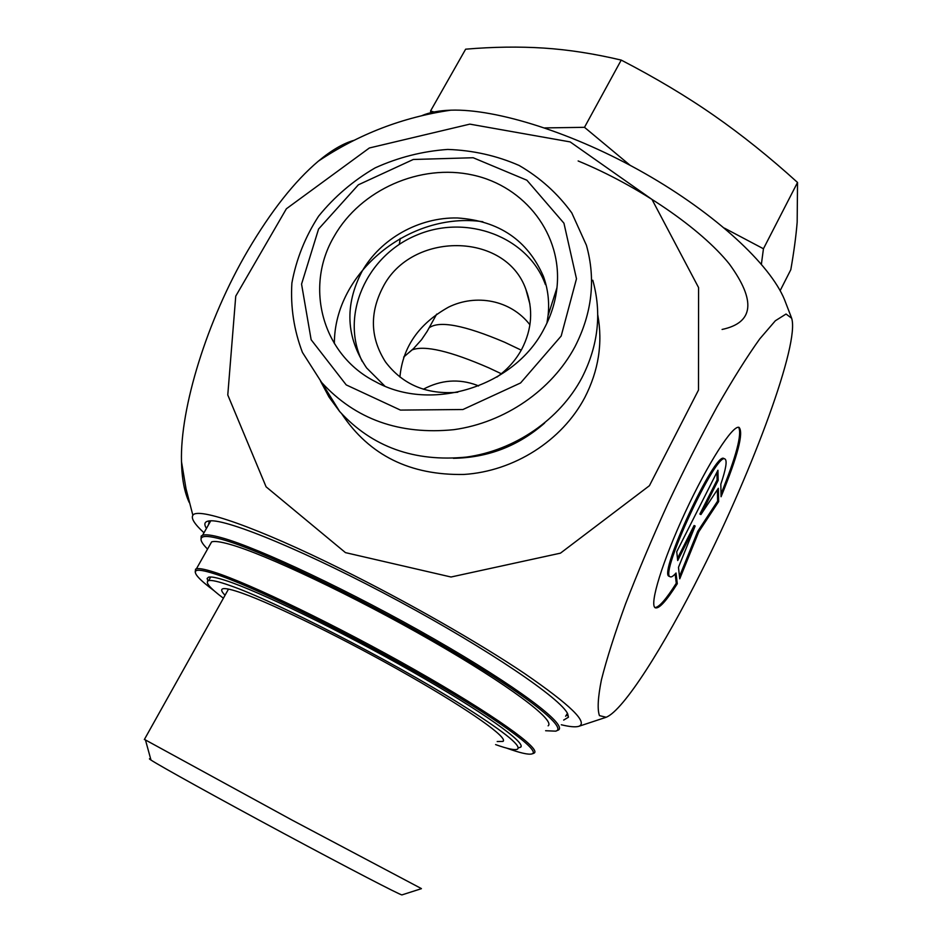<?xml version="1.0" encoding="UTF-8"?>
<svg xmlns="http://www.w3.org/2000/svg" width="942" height="942" viewBox="0 0 942 942"><rect width="100%" height="100%" fill="white"/><g stroke="black" fill="none" stroke-linecap="round" stroke-linejoin="round"><path stroke-width="1.41" d="M677.286 583.722C666.265 601.173 658.905 609.191 655.22 607.767C649.12 604.823 662.497 561.079 685.258 512.165C707.948 463.205 732.876 424.548 739.058 427.385C743.791 432.661 737.786 455.775 721.066 496.752L720.83 484.164C725.964 468.939 727.342 460.544 724.951 458.99C716.356 451.406 658.882 575.15 670.209 576.775C671.363 577.375 673.306 576.127 676.026 573.019L677.286 583.722L676.274 583.239L675.155 573.972M721.019 493.973C736.255 456.293 742.143 434.062 738.658 427.303M654.926 607.531C658.953 607.484 666.065 599.383 676.274 583.239M669.315 576.351L669.15 576.28C657.775 574.632 715.249 450.912 723.88 458.507L724.021 458.566M677.71 560.537L676.733 551.741L717.934 470.246L718.169 480.408L700.93 514.544L718.346 488.274L718.664 501.544L698.776 531.818L679.747 578.835L678.476 567.355L695.149 526.013L677.71 560.537M677.475 558.418L694.089 525.518L695.149 526.013M679.488 576.48L697.739 531.335L717.639 501.073L717.357 489.769M698.776 531.818L697.739 531.335M718.664 501.544L717.639 501.073M700.93 514.544L699.882 514.061L717.109 479.925L716.921 472.248M718.169 480.408L717.109 479.925M592.777 280.233C601.926 313.027 598.311 345.526 581.944 377.718C559.784 419.52 514.885 450.441 466.314 457.094C414.362 462.192 372.137 447.003 339.662 411.513L328.982 396.994L320.563 381.216M345.455 552.624L451.03 577.01L560.466 553.154L649.415 485.707L698.493 390.07L698.575 287.581L651.994 199.433L570.169 141.912L469.834 124.132L369.382 147.976L286.392 208.759L235.747 296.129L227.776 394.969L266.091 486.814L345.455 552.624M567.449 713.4L565.612 716.25M208.37 525.012L209.489 520.879M529.934 324.802C510.482 299.662 475.792 293.739 448.592 307.116C418.931 323.671 402.705 346.986 399.914 377.059M563.669 720.077L568.45 717.215L567.661 713.812C561.161 698.834 489.051 649.744 399.09 601.279C309.164 552.754 227.187 518.783 209.725 520.867C204.65 521.315 203.554 523.834 206.439 528.427M561.291 724.763C569.51 726.753 575.291 727.295 578.623 726.376C588.656 722.773 570.581 705.111 524.4 673.4C478.3 642.409 406.379 601.361 341.369 569.168C256.86 527.202 197.337 506.761 192.875 515.298C190.861 518.312 194.558 524.141 203.978 532.783M791.48 317.748L784.474 299.556C770.003 264.325 715.461 213.646 644.717 173.363C574.008 133.069 496.293 108.589 450.853 110.179C439.066 110.567 429.375 112.404 421.804 115.678M561.185 336.023L520.585 382.958L462.922 409.523L400.432 410.088L346.22 384.901L311.143 339.732L301.558 284.107L318.573 229.036L358.36 184.809L413.267 159.481L473.167 157.738L526.884 180.216L563.94 223.195L576.48 278.785L561.185 336.023M574.973 346.703C592.129 313.144 595.945 279.327 586.419 245.261L571.782 212.904C557.723 193.522 540.178 177.708 519.124 165.462C496.658 155.63 472.849 150.296 447.709 149.437C422.487 151.226 398.289 157.385 375.104 167.9C353.156 180.711 334.316 196.807 318.584 216.201C305.137 237.019 296.235 259.309 291.89 283.047C290.419 306.998 293.939 330.124 302.441 352.426L321.658 382.499C355.464 419.367 399.538 435.086 453.891 429.67C504.712 422.617 551.741 390.282 574.973 346.703M544.205 328.534C514.862 386.632 431.33 412.796 375.67 381.793C322.046 354.934 304.054 286.556 334.363 235.995C360.727 189.66 420.344 163.378 472.754 175.035C525.224 186.363 562.727 234.982 556.957 287.781C555.403 301.911 551.152 315.499 544.205 328.534M457.8 392.225C426.903 394.875 402.811 384.795 385.513 361.963C370.3 338.119 369.429 313.215 382.888 287.263C411.218 231.179 505.513 231.685 525.836 289.218C533.396 309.153 532.042 329.147 521.774 349.188C515.769 360.233 507.467 369.523 496.893 377.083M546.937 323.118L548.103 315.429C549.527 301.852 547.95 288.805 543.381 276.277C527.579 240.163 498.907 220.734 457.365 217.967C418.99 217.178 380.556 238.703 361.999 271.461C344.454 305.184 345.985 337.33 366.603 367.922L384.736 386.02M543.381 276.277L545.43 284.614C528.085 236.572 466.478 213.728 416.623 235.147C366.426 255.753 339.909 315.511 362.187 361.375M701.319 571.664C753.188 468.916 799.817 343.253 791.645 318.231L786.052 314.027L775.36 320.751L759.77 338.861C747.159 356.476 732.9 379.155 717.015 406.897C700.577 436.982 684.163 469.328 667.772 503.935C651.935 538.765 637.875 572.077 625.57 603.869C614.714 633.719 606.672 659.035 601.42 679.841C597.911 697.469 597.252 709.397 599.453 715.637L606.177 717.251C623.533 710.386 663.651 647.048 701.319 571.664M189.271 502.557C184.455 492.383 181.865 478.76 181.5 461.686C179.922 408.392 206.922 320.139 247.946 250.36C271.155 210.996 294.622 181.264 318.349 161.164C331.337 150.331 343.229 143.384 354.004 140.334M400.256 238.385L399.326 244.343M210.125 521.927L207.782 521.162M578.141 160.964C639.041 185.998 700.978 228.635 729.332 263.984C756.238 300.898 753.812 322.717 722.078 329.453M423.335 389.223C440.986 379.862 458.813 378.519 476.817 385.184L478.512 385.996M421.357 888.565L291.996 820.058L144.432 739.399M150.755 759.24C148.883 758.451 148.954 758.722 150.979 760.053C159.622 765.787 218.709 798.51 283.613 833.376C348.552 868.265 400.326 895.112 401.94 894.9L402.046 894.865M430.977 113.641L430.553 110.979L436.17 112.604M544.7 127.912L584.487 127.323L630.127 165.309M724.386 228.105L763.444 248.759L761.395 264.184M780.153 290.642L790.809 269.695C793.918 251.903 796.037 236.077 797.168 222.194L797.533 182.465C769.708 157.232 741.931 134.953 714.189 115.63C686.494 96.343 655.502 77.833 621.225 60.088C594.025 53.659 568.203 49.655 543.769 48.077C519.219 46.488 493.172 46.853 465.642 49.184L430.553 110.979M621.225 60.088L584.487 127.323M797.533 182.465L763.444 248.759M225.056 595.25C221.441 591.588 220.722 589.433 222.901 588.774C225.515 588.067 232.062 589.586 242.553 593.307C274.805 604.717 347.48 640.513 409.146 675.755C470.953 711.045 508.786 738.139 502.946 741.425L497.199 741.519M223.395 598.217C209.642 587.89 204.72 582.038 208.641 580.637C211.479 579.895 218.485 581.497 229.636 585.429C272.144 599.76 390.989 660.625 460.249 703.992C502.31 730.415 521.432 745.44 517.629 749.067C515.309 750.491 507.962 748.996 495.61 744.604M207.911 580.92L207.122 578.459L208.571 577.163C211.067 576.504 216.731 577.599 225.562 580.46C258.132 590.893 339.932 630.551 411.336 671.128C482.893 711.74 527.167 743.415 520.549 747.265L518.253 747.854M533.337 753.47L534.244 753.035C541.32 748.772 493.349 714.377 415.434 670.162C337.672 625.983 248.947 583.098 214.223 572.183C205.026 569.239 199.092 568.12 196.419 568.815L195.547 569.168L195.218 572.171M214.022 590.693C199.233 579.66 193.228 573.019 196.007 570.781C198.067 569.51 204.261 570.522 214.576 573.831C249.665 584.911 340.333 628.926 418.295 673.424C496.434 717.981 542.133 751.386 531.9 753.918C528.438 754.883 520.019 752.952 506.666 748.136M548.126 725.835C555.792 720.383 508.633 684.846 431.177 640.466C353.898 596.121 265.114 554.108 229.872 544.346C220.546 541.709 214.458 540.896 211.62 541.897L209.854 545.029M207.546 549.104C201.859 543.416 199.904 539.589 201.659 537.658C203.66 535.609 210.372 536.175 221.77 539.342C259.321 549.575 356.853 595.921 439.561 643.798C522.469 691.711 568.791 728.025 555.686 731.157L545.618 730.733M555.686 731.157L558.665 729.909C566.707 724.068 516.793 686.353 434.486 639.206C352.343 592.082 258.285 547.691 221.417 537.682C211.844 535.021 205.556 534.208 202.577 535.244L201.199 536.057L201.023 539.731M544.641 423.04C518.489 445.978 488.074 457.73 453.373 458.307M334.363 343.606C334.245 272.497 409.805 211.161 482.846 221.735M341.899 414.056C369.441 455.339 410.123 475.475 463.959 474.45C514.096 471.271 562.08 440.632 584.817 397.5C598.594 370.618 602.915 343.076 597.758 314.863M521.244 350.153L504.606 342.229C464.453 325.167 439.29 320.362 429.116 327.84L427.103 331.466M408.734 352.767L412.113 349.894C424.642 345.078 450.241 351.072 488.91 367.898L501.309 373.738M724.951 458.99L723.88 458.507M670.209 576.775L669.15 576.28M566.625 715.579L567.414 714.024L568.45 717.215M339.662 411.513L321.658 382.499M529.899 304.113L525.836 289.218M548.103 315.429L556.957 287.781M450.853 110.179C402.893 117.138 358.725 134.129 318.361 161.153M181.5 461.686L186.021 488.757L192.875 515.298M578.623 726.376L605.883 717.368M436.699 314.098L427.162 331.36L421.533 339.709L413.55 348.564L403.647 357.1M401.94 894.9L421.415 888.671M150.979 760.053L145.539 740.271M228.494 589.103L144.35 739.541M503.487 740.377L502.946 741.425M210.69 576.987L208.641 580.637M521.126 746.135L520.549 747.265M531.9 753.918L533.466 753.423M196.007 570.781L195.547 569.168M196.419 568.815L211.62 541.897M201.659 537.658L201.199 536.057M210.749 520.82L202.577 535.244"/></g></svg>
